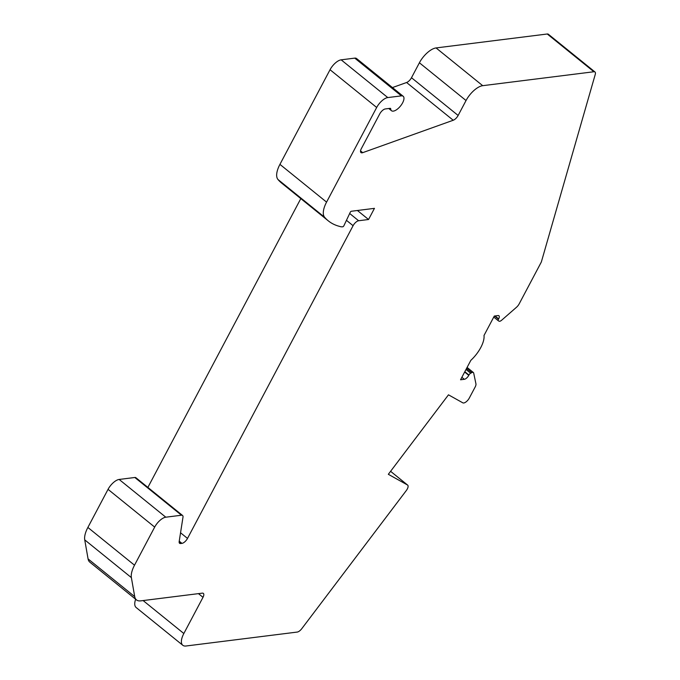 <?xml version="1.0" encoding="UTF-8"?>
<svg xmlns="http://www.w3.org/2000/svg" width="680" height="680" viewBox="0 0 680 680"><rect width="100%" height="100%" fill="white"/><g stroke="black" fill="none" stroke-linecap="round" stroke-linejoin="round"><path stroke-width="1.02" d="M482.706 85.68L593.904 71.748A5.551 2.405 -51 0 1 594.983 71.986A5.551 2.405 -51 0 1 595.263 74.375L541.424 261.715A2.218 0.96 -51 0 1 541.169 262.327L519.18 303.858A5.635 2.448 -51 0 1 516.435 307.317L501.679 320.195A3.885 1.683 -51 0 1 499.035 321.173L498.406 320.824A2.218 0.96 -51 0 1 498.346 320.781A2.218 0.96 -51 0 1 498.491 319.218L498.652 318.903A4.437 1.929 129 0 0 498.933 315.767A4.437 1.929 129 0 0 498.066 315.571L494.3 316.047L484.007 335.486A22.202 9.63 -51 0 1 470.84 360.341L460.555 379.78L464.321 379.304A4.437 1.929 129 0 0 468.767 375.343L468.937 375.037A2.218 0.96 -51 0 1 470.671 373.218L471.784 372.649A3.885 1.683 -51 0 1 473.39 372.529A3.885 1.683 -51 0 1 473.688 373.056L475.932 383.8A5.635 2.448 -51 0 1 475.15 387.022L469.319 398.029A5.551 2.405 -51 0 1 462.833 402.841L448.477 394.825L388.331 474.3L407.49 484.993A5.551 2.405 -51 0 1 407.643 485.095A5.551 2.405 -51 0 1 406.274 490.594L301.767 628.694A5.551 2.405 -51 0 1 297.228 632.068L186.031 646A16.651 7.225 -51 0 1 182.793 645.277A16.651 7.225 -51 0 1 183.838 633.513L203.006 597.312A5.551 2.405 129 0 0 203.354 593.394A5.551 2.405 129 0 0 202.274 593.156L140.777 600.856A22.202 9.63 -51 0 1 136.459 599.896A22.202 9.63 -51 0 1 134.716 596.64L131.376 577.617A22.202 9.63 -51 0 1 134.512 565.199L154.683 527.093A11.101 4.819 -51 0 1 165.793 517.2L181.475 515.227A5.551 2.405 -51 0 1 182.554 515.474A5.551 2.405 -51 0 1 182.98 517.242L179.18 541.51A5.551 2.405 129 0 0 179.605 543.286A5.551 2.405 129 0 0 180.684 543.524L181.951 543.362A5.551 2.405 129 0 0 187.51 538.415L353.09 225.692A5.551 2.405 -51 0 1 358.64 220.745L368.551 219.504L374.45 208.352L351.39 211.25A1.113 0.484 129 0 0 350.234 212.313L343.901 225.718A1.113 0.484 -51 0 1 342.737 226.788A22.202 9.63 -51 0 1 339.881 226.465A144.373 62.653 -51 0 1 328.296 220.847A144.373 62.653 -51 0 1 324.606 217.243A22.202 9.63 -51 0 1 326.57 202.113L376.677 107.474A11.101 4.819 -51 0 1 387.787 97.572L401.387 95.871A9.299 4.037 -51 0 1 403.197 96.279A9.299 4.037 -51 0 1 400.486 106.037A9.299 4.037 -51 0 1 391.501 110.73A9.299 4.037 -51 0 1 390.719 108.885A2.218 0.96 -51 0 0 390.532 108.443A2.218 0.96 -51 0 0 390.099 108.341L385.288 108.944A5.551 2.405 -51 0 0 379.738 113.9L361.326 148.665A5.551 2.405 -51 0 0 360.978 152.583A5.551 2.405 -51 0 0 362.712 152.66L453.228 120.249A5.551 2.405 129 0 0 458.133 115.464L466.038 100.529A16.651 7.225 -51 0 1 482.706 85.68L436.067 47.931L547.264 34A5.551 2.405 -51 0 1 548.343 34.238L594.983 71.986M182.793 645.277L136.153 607.529A16.651 7.225 -51 0 1 135.651 599.241M136.459 599.896L89.82 562.148A22.202 9.63 -51 0 1 88.069 558.892L84.736 539.869A22.202 9.63 -51 0 1 87.873 527.45L108.043 489.345A11.101 4.819 -51 0 1 119.153 479.451L134.827 477.488A5.551 2.405 -51 0 1 135.906 477.725L182.554 515.474M147.883 487.415L300.806 198.602M328.296 220.847L281.656 183.107A144.373 62.653 -51 0 1 277.967 179.494A22.202 9.63 -51 0 1 279.93 164.373L330.038 69.725A11.101 4.819 -51 0 1 341.148 59.831L354.748 58.123A9.299 4.037 -51 0 1 356.558 58.531L403.197 96.279M392.445 87.576L406.589 82.509A5.551 2.405 129 0 0 411.493 77.724L419.399 62.781A16.651 7.225 -51 0 1 436.067 47.931M357.416 210.494L368.551 219.504M547.264 34L593.904 71.748M390.056 108.349L390.719 108.885M360.545 150.9L362.712 152.66M419.399 62.781L466.038 100.529M411.493 77.724L458.133 115.464M406.589 82.509L453.228 120.249M354.748 58.123L401.387 95.871M341.148 59.831L387.787 97.572M330.038 69.725L376.677 107.474M279.93 164.373L326.57 202.113M277.967 179.494L324.606 217.243M349.681 213.494L358.64 220.745M346.451 220.32L353.09 225.692M180.548 532.78L187.51 538.415M179.231 541.161L181.951 543.362M179.146 542.274L180.684 543.524M134.827 477.488L181.475 515.227M119.153 479.451L165.793 517.2M108.043 489.345L154.683 527.093M87.873 527.45L134.512 565.199M84.736 539.869L131.376 577.617M88.069 558.892L134.716 596.64M198.45 593.631L203.006 597.312M143.123 600.567L183.838 633.513M390.592 471.317L407.49 484.993M466.565 368.424L471.784 372.649M466.021 369.452L470.671 373.218M464.822 371.714L468.937 375.037M464.661 372.019L468.767 375.343M461.856 377.306L464.321 379.304M495.014 315.953L498.652 318.903M494.538 316.013L498.491 319.218M498.346 320.781L493.756 317.067L498.296 320.731M391.501 110.73L388.764 108.511M407.643 485.095L390.6 471.308M473.39 372.529L467.092 367.429"/></g></svg>

